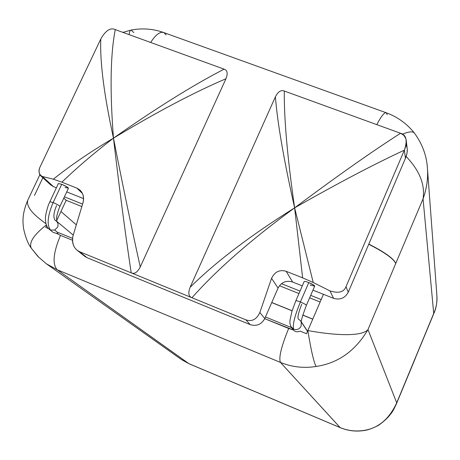 <?xml version="1.0" encoding="UTF-8"?>
<svg xmlns="http://www.w3.org/2000/svg" width="460" height="460" viewBox="0 0 460 460"><rect width="100%" height="100%" fill="white"/><g stroke="black" fill="none" stroke-linecap="round" stroke-linejoin="round"><path stroke-width="0.69" d="M34.483 195.448L42.855 177.767M45.977 223.646C32.085 213.969 26.024 206.126 27.807 200.117C26.024 206.126 32.085 213.969 45.977 223.646M395.715 263.551L367.988 329.578C361.617 337.168 332.586 335.156 307.855 330.55L321.183 299.552L310.701 295.36L321.183 299.552L307.855 330.55C310.948 349.807 313.691 361.778 316.083 366.476C338.14 363.181 355.442 350.882 367.988 329.578L396.716 402.834L433.717 313.461L423.056 198.829C425.224 184.65 419.583 170.545 406.134 156.509C419.583 170.545 425.224 184.65 423.056 198.829L395.715 263.551C393.812 258.899 384.824 252.477 368.736 244.266C384.824 252.477 393.812 258.899 395.703 263.551C394.168 258.951 385.198 252.459 368.816 244.076C385.198 252.459 394.168 258.951 395.715 263.551L367.988 329.578C361.617 337.168 332.586 335.156 307.855 330.55L306.509 333.736L307.855 330.55C310.948 349.807 313.691 361.778 316.083 366.476C303.715 368.42 291.835 367.068 280.445 362.422C278.553 357.817 281.296 346.495 288.667 328.457L293.261 329.964L291.352 327.382L293.704 329.222L290.777 326.439L289.915 323.225L289.961 320.35L291.985 311.144L295.809 300.834C296.136 300.529 297.66 300.915 300.386 301.978L308.781 282.572C312.461 284.119 314.439 285.28 314.715 286.051L306.372 305.382C306.067 304.669 304.072 303.537 300.386 301.978C297.66 300.915 296.136 300.529 295.809 300.834L304.175 281.52C304.52 281.175 306.055 281.52 308.781 282.572L300.386 301.978C294.601 316.129 292.376 325.209 293.704 329.222C296.976 330.188 299.448 329.164 301.116 326.146L301.277 322.121L301.116 326.146C299.448 329.164 296.976 330.188 293.704 329.222C292.376 325.209 294.601 316.129 300.386 301.978C304.072 303.537 306.067 304.669 306.372 305.382L306.366 305.4M405.979 145.13C407.911 148.212 407.721 152.617 405.421 158.338L348.26 292.221C344.983 298.172 340.078 300.213 333.552 298.333L312.961 290.122L333.552 298.333L329.998 290.91L313.225 282.498L294.618 207.857C337.743 183.31 374.325 164.082 404.374 150.173L405.421 158.338L407.019 153.249L407.278 149.419L406.214 140.495M87.038 257.698L250.183 324.628C256.582 326.525 261.441 324.501 264.759 318.561L278.064 288.069L271.555 278.34C274.798 271.716 279.674 269.376 286.195 271.314L292.612 282.003L286.195 271.314L302.634 277.846L313.225 282.498L329.998 290.91L333.552 298.333C340.078 300.213 344.983 298.172 348.26 292.221L345.995 286.724C343.844 292.18 338.514 293.578 329.998 290.91C338.514 293.578 343.844 292.18 345.995 286.724L348.26 292.221L405.421 158.338L404.374 150.173L345.995 286.724L404.374 150.173C374.325 164.082 337.743 183.31 294.618 207.857L302.634 277.846L313.225 282.498L294.618 207.857C250.711 235.319 215.878 261.803 190.112 287.31L275.396 96.813C277.472 123.096 283.883 160.109 294.618 207.857C250.711 235.319 215.878 261.803 190.112 287.31C187.933 292.991 188.542 296.47 191.946 297.741C216.982 269.531 251.206 239.568 294.618 207.857L302.634 277.846L286.195 271.314C279.674 269.376 274.798 271.716 271.555 278.34L259.854 312.518L264.759 318.561L259.854 312.518C256.53 319.481 251.873 321.919 245.881 319.838L250.183 324.628L245.881 319.838L191.946 297.741C216.982 269.531 251.206 239.568 294.618 207.857C287.408 157.469 283.975 118.525 284.309 91.028C281.031 89.717 278.058 91.649 275.396 96.813C277.472 123.096 283.883 160.109 294.618 207.857C336.892 176.272 372.203 151.403 400.551 133.268C372.203 151.403 336.892 176.272 294.618 207.857C287.408 157.469 283.975 118.525 284.309 91.028L400.551 133.268L403.84 135.309L405.777 138.512C406.835 141.26 406.364 145.153 404.374 150.173C407.617 140.478 406.341 134.843 400.551 133.268L284.309 91.028C281.031 89.717 278.058 91.649 275.396 96.813L190.112 287.31C187.933 292.991 188.542 296.47 191.946 297.741L245.881 319.838C251.873 321.919 256.53 319.481 259.854 312.518L271.555 278.34L278.064 288.069C281.347 282.181 286.195 280.157 292.612 282.003L302.295 285.867L292.612 282.003C286.195 280.157 281.347 282.181 278.064 288.069L264.759 318.561C261.441 324.501 256.582 326.525 250.183 324.628L87.038 257.698L79.58 251.706L131.198 272.849C134.429 274.298 137.448 272.343 140.248 266.978L225.946 78.763C228.022 73.433 227.407 70.23 224.112 69.155L115.27 29.607C110.463 27.358 105.633 30.486 100.792 38.985L40.601 165.847C38.789 169.199 38.605 172.31 40.054 175.162L42.36 176.496L53.314 179.193L61.87 182.171L76.941 188.163L82.455 193.487L76.941 188.163L61.87 182.171C77.458 167.227 94.656 152.559 113.47 138.161C109.796 90.77 110.394 54.585 115.27 29.607L224.112 69.155C192.838 85.284 155.957 108.29 113.47 138.161C109.796 90.77 110.394 54.585 115.27 29.607C110.463 27.358 105.633 30.486 100.792 38.985C99.843 61.973 104.069 95.03 113.47 138.161C156.296 112.292 193.792 92.489 225.946 78.763C228.022 73.433 227.407 70.23 224.112 69.155C192.838 85.284 155.957 108.29 113.47 138.161C156.296 112.292 193.792 92.489 225.946 78.763L140.248 266.978C131.543 227.619 122.619 184.678 113.47 138.161C119.192 187.295 125.103 232.191 131.198 272.849L191.946 297.741L131.198 272.849C134.429 274.298 137.448 272.343 140.248 266.978C131.543 227.619 122.619 184.678 113.47 138.161C119.192 187.295 125.103 232.191 131.198 272.849L79.58 251.706C74.106 249.101 71.864 243.99 72.858 236.371L82.938 202.923C84.542 195.931 82.541 191.015 76.941 188.163L80.069 190.164C83.386 193.574 84.341 197.829 82.938 202.923L72.858 236.371C71.812 242.546 73.33 247.244 77.406 250.464L79.58 251.706L87.038 257.698L84.674 256.306L77.107 250.234M83.611 198.628L66.734 191.895L83.611 198.628M53.406 186.582L56.373 187.766L53.406 186.582L42.36 176.496L53.406 186.582L50.623 184.839L40.422 175.547M163.392 32.424C152.91 28.767 142.146 27.985 131.094 30.072C130.076 30.141 129.432 31.671 129.151 34.649C129.432 31.671 130.076 30.141 131.094 30.072L133.854 32.608M166.158 34.879L163.783 32.568C160.086 31.343 155.716 34.649 150.684 42.469C155.716 34.649 160.086 31.343 163.783 32.568L386.273 112.78C384.353 112.205 381.208 116.162 376.838 124.648C381.208 116.162 384.353 112.205 386.273 112.78C397.538 116.932 406.887 123.659 414.316 132.974M387.222 114.643L386.273 112.78M310.097 284.999C316.394 286.873 315.957 286.062 308.781 282.572M306.372 305.382C302.438 315.865 300.742 321.569 301.288 322.494L300.667 320.896L298.178 318.872C297.493 316.652 298.695 311.776 301.783 304.238M396.181 404.443L396.716 402.834L367.988 329.578C355.442 350.882 338.14 363.181 316.083 366.476C303.715 368.42 291.835 367.068 280.445 362.422L340.089 427.564L188.772 363.613L340.199 427.645L280.445 362.422L57.155 269.738L188.772 363.613L181.32 359.461L189.008 363.745L57.155 269.738L46.368 263.781L57.155 269.738C52.187 264.023 53.302 252.563 60.496 235.365L56.557 233.404L53.164 232.38L56.557 233.404L58.788 232.743L72.484 238.326L58.788 232.743L58.282 232.99L54.625 230.034L50.623 230.103L49.461 229.425L50.623 230.103L54.625 230.034L58.282 232.99L56.557 233.404L60.496 235.365C53.302 252.563 52.187 264.023 57.155 269.738L280.445 362.422C278.553 357.817 281.296 346.495 288.667 328.457L264.707 318.682L293.261 329.964C295.257 331.901 297.522 332.275 300.064 331.091C297.522 332.275 295.257 331.901 293.261 329.964L292.284 328.394M290.708 326.215L291.352 327.382M301.283 322.017L307.51 331.361L301.283 322.017M54.625 230.034L57.626 227.142L57.943 226.291L58.017 223.652L56.793 221.421L58.017 223.652L57.943 226.291L57.626 227.142L54.625 230.034M53.17 232.386L49.461 229.425C47.029 227.579 45.695 224.319 45.459 219.644C45.172 216.735 46.161 211.824 48.432 204.913L58.368 183.528L61.732 184.293L53.136 202.555L49.801 201.727L53.136 202.555C47.495 215.993 46.655 225.176 50.623 230.103C46.655 225.176 47.495 215.993 53.136 202.555C57.12 204.269 59.386 205.551 59.926 206.396L59.139 208.179C57.362 213.314 56.499 216.781 56.563 218.569L56.896 221.651L55.2 220.351C53.107 217.655 53.567 212.721 56.58 205.562M291.513 327.606L265.449 316.98L291.513 327.606M312.783 319.096L302.801 315.06L312.783 319.096M292.111 310.736L271.768 302.507L292.111 310.736M271.728 302.588L292.089 310.822L271.728 302.588M302.778 315.146L312.742 319.177L302.778 315.146M320.12 302.024L309.637 297.821L320.12 302.024M298.966 293.549L279.444 285.729L298.966 293.549M81.748 206.528L66.194 200.301L63.808 198.128L66.194 200.301L81.748 206.528M64.417 196.828L82.553 204.085L64.417 196.828M281.48 283.67L300.029 291.094L281.48 283.67M76.13 224.687L60.938 211.514L76.13 224.687M48.536 228.568L45.747 227.447L48.536 228.568M46.598 225.526L45.747 227.447L46.598 225.526M46 225.239C33.678 234.951 28.767 242.592 31.268 248.176L38.082 256.668L46.368 263.781L38.686 257.18L31.268 248.176C28.761 242.5 33.798 234.767 46.379 224.963M60.496 235.365L72.404 240.218L60.496 235.365M300.064 331.091L306.509 333.736L300.064 331.091M321.183 299.552L323.443 294.302L321.183 299.552M396.716 402.834C389.16 419.123 378.178 428.323 363.779 430.445C355.591 431.681 347.697 430.721 340.089 427.564C347.697 430.721 355.591 431.681 363.779 430.445C378.178 428.323 389.16 419.123 396.716 402.834L433.717 313.461L423.056 198.829C426.759 188.548 428.208 178.256 427.403 167.952M436.77 294.354C437.512 300.8 436.494 307.171 433.717 313.461C436.494 307.171 437.512 300.8 436.77 294.354M46.368 263.781L181.32 359.461L189.008 363.745L340.199 427.645C347.823 430.813 355.729 431.779 363.912 430.543L363.912 430.543C367.103 430.255 371.444 428.777 376.947 426.109C378.12 425.925 388.556 418.64 393.455 409.94L396.227 404.34L415.299 358.357M414.448 133.135L414.443 133.13C412.833 131.152 408.848 131.514 402.483 134.216C408.848 131.514 412.833 131.152 414.443 133.13C422.372 144.032 426.696 155.733 427.426 168.239L436.902 295.757C437.299 305.641 434.832 311.121 434.159 312.708L415.345 358.075M423.056 198.829C427.012 187.783 428.398 176.795 427.208 165.853M66.194 200.301L56.637 220.679L66.194 200.301M65.09 187.444C70.098 188.836 68.977 187.789 61.732 184.293C65.705 185.995 67.948 187.306 68.459 188.215L59.926 206.396C59.386 205.551 57.12 204.269 53.136 202.555L61.732 184.293M61.87 182.171C77.458 167.227 94.656 152.559 113.47 138.161C91.097 151.363 71.047 165.042 53.314 179.193L61.87 182.171M53.314 179.193L42.36 176.496C38.565 174.305 37.979 170.758 40.601 165.847L100.792 38.985C99.843 61.973 104.069 95.03 113.47 138.161C91.097 151.363 71.047 165.042 53.314 179.193M39.807 174.829L27.997 199.749M130.807 30.13L122.958 32.395M56.781 221.375L73.209 235.071M307.556 331.24L301.294 321.833M31.142 247.98C28.083 243.927 25.564 237.504 23.598 228.718C22.574 221.139 22.218 213.578 27.646 200.485"/></g></svg>
